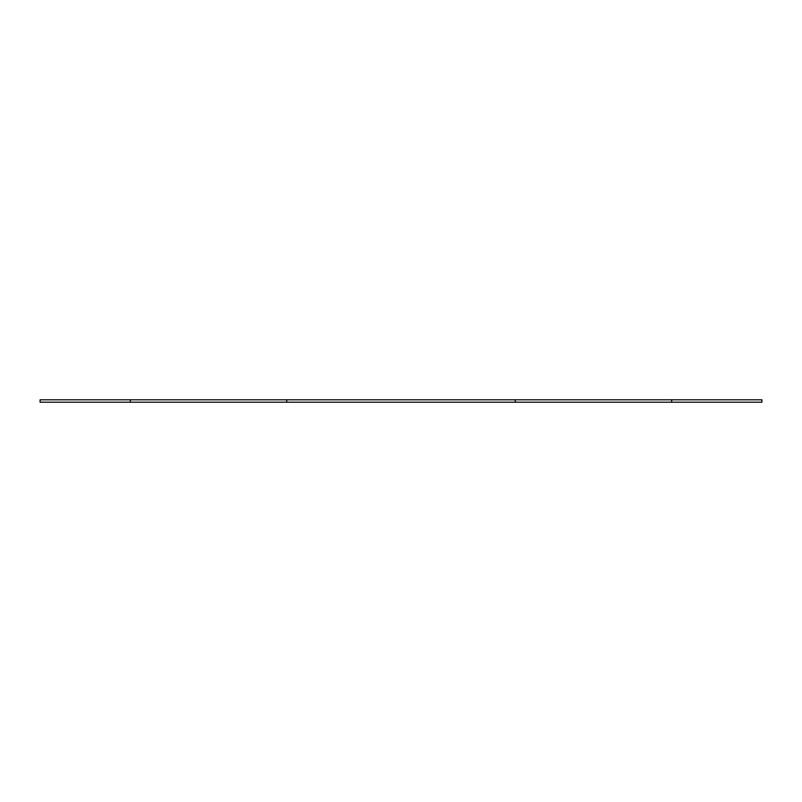 <?xml version="1.0" encoding="UTF-8"?>
<svg xmlns="http://www.w3.org/2000/svg" width="802" height="802" viewBox="0 0 802 802"><rect width="100%" height="100%" fill="white"/><g stroke="black" fill="none" stroke-linecap="round" stroke-linejoin="round"><path stroke-width="1.2" d="M671.675 399.797L671.675 402.203L761.9 402.203L761.9 399.797L286.715 399.797L286.715 402.203L515.285 402.203L515.285 399.797M671.675 402.203L515.285 402.203M286.715 399.797L130.325 399.797L130.325 402.203L286.715 402.203M130.325 399.797L40.1 399.797L40.1 402.203L130.325 402.203"/></g></svg>

